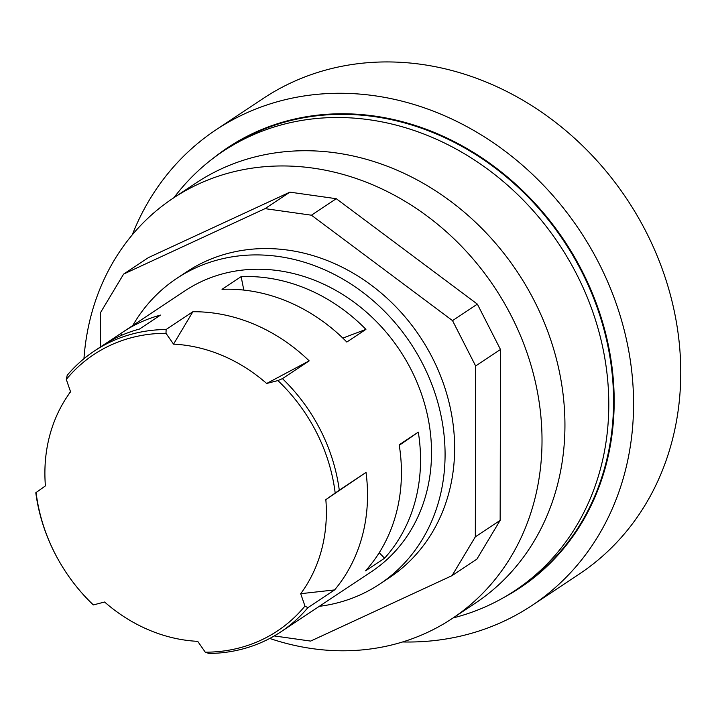 <?xml version="1.0" encoding="UTF-8"?>
<svg xmlns="http://www.w3.org/2000/svg" width="716" height="716" viewBox="0 0 716 716"><rect width="100%" height="100%" fill="white"/><g stroke="black" fill="none" stroke-linecap="round" stroke-linejoin="round"><path stroke-width="1.07" d="M252.909 133.964A261.689 226.632 56.4 0 1 256.274 131.86M552.868 560.53A261.689 226.632 56.4 0 1 547.48 565.184M558.104 231.689L557.782 231.895A261.689 226.632 56.4 0 1 599.337 313.456L599.856 313.519A264.195 228.798 -123.6 0 0 558.301 231.957L557.782 231.895M238.043 141.768L242.044 139.504M504.529 597.09A264.195 228.798 -123.6 0 0 520.165 587.72A264.195 228.798 -123.6 0 0 599.856 313.519M524.058 584.498A264.195 228.798 -123.6 0 0 528.148 582.126M236.074 142.377A264.195 228.798 -123.6 0 0 232.306 145.223M558.301 231.957A264.195 228.798 -123.6 0 0 227.822 147.568A264.195 228.798 -123.6 0 0 213.117 158.343M402.643 641.957A285.523 247.271 -123.6 0 0 503.33 621.488A285.523 247.271 -123.6 0 0 531.961 605.485L579.146 574.143A285.523 247.271 -123.6 0 0 627.153 199.496A285.523 247.271 -123.6 0 0 263.202 98.468L216.026 129.802A285.523 247.271 -123.6 0 0 132.254 234.857M531.961 605.485A285.523 247.271 -123.6 0 0 579.969 230.838A285.523 247.271 -123.6 0 0 216.026 129.802M379.793 584.041L389.343 577.696A183.466 158.889 -123.6 0 0 432.455 357.946A183.466 158.889 -123.6 0 0 186.33 272.035L176.78 278.381A183.466 158.889 56.4 0 1 422.896 364.292A183.466 158.889 56.4 0 1 379.793 584.041A183.466 158.889 56.4 0 1 319.282 606.336M132.764 325.512A183.466 158.889 56.4 0 1 176.78 278.381M104.142 344.548L120.744 333.522A168.564 145.975 56.4 0 1 122.937 332.036L185.023 290.794A168.564 145.975 56.4 0 1 411.154 369.725A168.564 145.975 56.4 0 1 371.541 571.619L309.455 612.86A168.564 145.975 56.4 0 1 307.37 614.212M282.435 378.63L277.889 380.581L266.665 383.481A154.799 134.062 -123.6 0 0 173.541 344.145L165.987 333.307A165.915 143.683 56.4 0 0 66.302 379.444L67.215 375.274A168.564 145.975 56.4 0 1 94.279 351.064A168.564 145.975 56.4 0 1 166.13 329.503L192.873 311.737A168.564 145.975 56.4 0 1 309.178 360.864L282.435 378.63A168.564 145.975 56.4 0 1 320.41 429.994A168.564 145.975 56.4 0 1 339.286 490.2L366.028 472.435A168.564 145.975 56.4 0 1 334.614 589.921L307.871 607.678L304.962 606.058A165.915 143.683 56.4 0 1 205.268 652.187L197.723 641.348A154.799 134.062 -123.6 0 1 104.599 602.013L93.366 604.922L92.65 604.331A168.564 145.975 56.4 0 1 65.944 572.245A168.564 145.975 56.4 0 1 35.8 492.76L45.412 485.869A154.799 134.062 -123.6 0 1 66.606 397.478L70.49 391.562M307.871 607.678A168.564 145.975 56.4 0 1 280.797 631.888A168.564 145.975 56.4 0 1 208.956 653.457L205.268 652.187M280.797 631.888L288.441 626.813A168.564 145.975 -123.6 0 0 290.499 625.417L311.514 611.464A168.564 145.975 56.4 0 1 309.455 612.86M122.937 332.036A168.564 145.975 56.4 0 1 160.5 315.094L139.495 329.056A168.564 145.975 -123.6 0 0 101.923 345.989L94.279 351.064M384.59 558.194L365.482 570.885A168.564 145.975 -123.6 0 0 399.188 444.824L418.296 432.133A168.564 145.975 56.4 0 1 384.59 558.194L379.212 552.743M365.93 329.36L346.821 342.051A168.564 145.975 -123.6 0 0 222.032 289.336L241.131 276.645A168.564 145.975 56.4 0 1 365.93 329.36L342.848 338.104M534.977 576.854A263.39 228.1 56.4 0 1 533.554 577.839L534.718 577.069M304.962 606.058L300.693 593.698A154.799 134.062 -123.6 0 0 325.843 499.625L339.286 490.2M277.889 380.581A165.915 143.683 56.4 0 1 335.186 493.02M66.302 379.444L70.571 391.804A154.799 134.062 -123.6 0 0 66.606 397.478M93.366 604.922A165.915 143.683 56.4 0 1 36.077 492.483M165.987 333.307L166.13 329.503M173.541 344.145L192.873 311.737M325.843 499.625L366.028 472.435M334.614 589.921L300.693 593.698M309.178 360.864L266.665 383.481M121.639 335.285L120.744 333.522M399.268 445.325L418.296 432.133M243.816 290.078L241.131 276.645M452.244 618.508L475.164 603.284A252.265 218.47 -123.6 0 0 526.43 286.463A252.265 218.47 -123.6 0 0 221.316 168.869A252.265 218.47 -123.6 0 0 196.023 183.01L173.102 198.234A252.265 218.47 56.4 0 1 198.395 184.093A252.265 218.47 56.4 0 1 503.509 301.696A252.265 218.47 56.4 0 1 452.244 618.508A252.265 218.47 56.4 0 1 269.753 638.448M83.951 358.716A252.265 218.47 56.4 0 1 173.102 198.234M274.273 635.942L310.628 641.088L452.047 575.646L476.874 559.151L500.153 520.353L500.475 349.489L477.366 304.13L336.269 198.708L289.882 192.148L148.463 257.59L123.626 274.085L100.356 312.892L100.285 347.081M452.047 575.646L475.317 536.848L475.648 365.983L500.475 349.489M475.317 536.848L500.153 520.353M475.648 365.983L452.53 320.625L311.433 215.203L265.045 208.642L123.626 274.085M265.045 208.642L289.882 192.148M311.433 215.203L336.269 198.708M452.53 320.625L477.366 304.13M173.961 197.661A263.739 228.404 56.4 0 1 223.115 151.246A263.739 228.404 56.4 0 1 576.908 274.738A263.739 228.404 56.4 0 1 514.938 590.628A263.739 228.404 56.4 0 1 453.103 617.935M223.115 151.246L227.885 148.078A263.739 228.404 56.4 0 1 581.687 271.57A263.739 228.404 56.4 0 1 519.718 587.46L514.938 590.628"/></g></svg>
